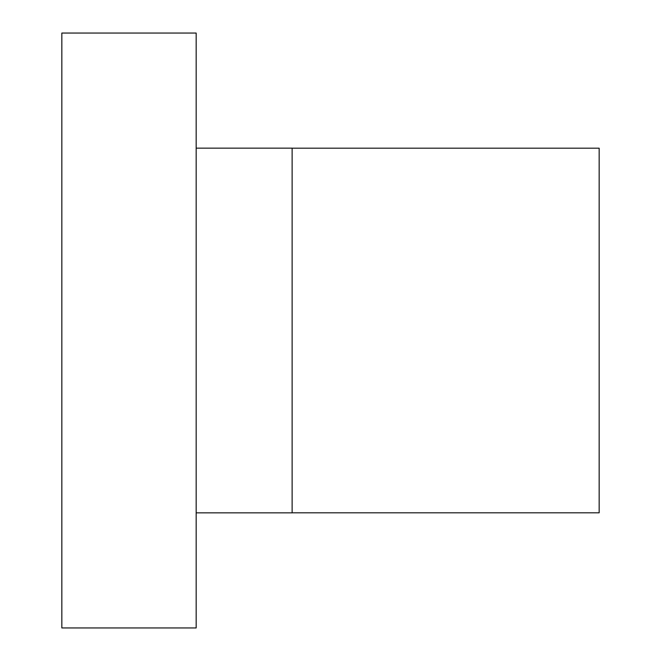 <?xml version="1.0" encoding="UTF-8"?>
<svg xmlns="http://www.w3.org/2000/svg" width="661" height="661" viewBox="0 0 661 661"><rect width="100%" height="100%" fill="white"/><g stroke="black" fill="none" stroke-linecap="round" stroke-linejoin="round"><path stroke-width="0.99" d="M196.168 627.95L196.168 33.05L61.837 33.05L61.837 627.95L196.168 627.95M196.168 512.853L292.121 512.853L292.121 148.147L196.168 148.147M292.121 512.812L599.163 512.812L599.163 148.188L292.121 148.188"/></g></svg>
